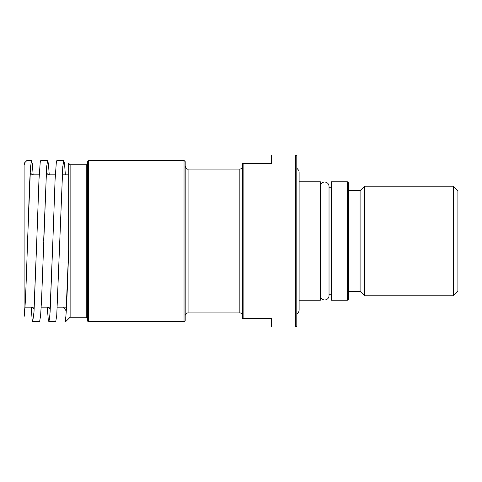 <?xml version="1.0" encoding="UTF-8"?>
<svg xmlns="http://www.w3.org/2000/svg" width="482" height="482" viewBox="0 0 482 482"><rect width="100%" height="100%" fill="white"/><g stroke="black" fill="none" stroke-linecap="round" stroke-linejoin="round"><path stroke-width="0.72" d="M31.318 307.161L34.035 308.799L36.759 241L34.011 311.746L32.728 321.554L32.131 319.349L31.173 307.161M32.764 321.548L39.632 321.548L40.639 315.409L41.645 297.96L46.38 173.201L49.104 174.839M47.423 307.161L50.146 308.799L52.869 241L50.11 311.86L49.489 318.957L48.839 321.554L48.236 319.319L47.284 307.161M87.387 163.615A1.151 1.151 0 0 1 86.236 164.766L86.236 317.234L70.125 317.234L70.125 164.766L68.691 163.332L68.691 249.694C67.715 279.403 66.751 306.636 65.811 317.023L65.811 321.548L65.811 317.023L64.95 321.554M63.534 307.161L66.112 310.818L68.691 249.694M87.387 241L87.387 320.397A1.151 1.151 0 0 0 88.537 321.548L88.537 160.452L87.387 161.603L87.387 241M185.19 241L185.19 161.603L184.04 160.452L184.04 321.548A1.151 1.151 0 0 0 185.19 320.397L185.19 241M185.19 315.794A2.874 2.874 0 0 1 188.07 312.914L188.07 169.086C187.124 169.531 186.166 168.573 185.19 166.206M188.07 169.086L239.849 169.086L239.849 312.914A2.874 2.874 0 0 1 242.723 315.794M295.659 154.987L271.493 154.987L271.493 163.332L242.723 163.332L242.723 318.668L271.493 318.668L271.493 327.013L295.659 327.013A1.151 1.151 0 0 0 296.81 325.862L296.81 156.138L295.659 154.987L295.659 327.013M63.769 160.452L56.894 160.452L56.304 162.579L55.062 180.105L52.869 241M48.869 321.548L55.743 321.548L56.749 315.409L62.793 166.585L63.799 160.446L64.576 164.139L65.353 174.839M47.658 160.452L40.783 160.452L40.199 162.524L38.964 179.943L36.759 241M43.663 241L46.682 166.585L47.688 160.446L48.465 164.139L49.242 174.839M31.547 160.452L26.974 160.452L24.672 162.759L24.1 165.278L24.1 316.722C25.076 311.36 26.034 287.796 26.974 258.924L26.974 174.839M26.974 258.924L29.565 184.052L30.571 166.585L31.577 160.446L32.36 164.139L33.138 174.839M24.437 163.332L24.1 163.332L24.1 165.278M27.552 241L30.27 173.201L32.993 174.839M296.81 316.656L296.81 165.344M299.111 181.816L320.397 181.816L320.397 300.184L299.111 300.184M328.941 294.791A4.314 4.314 180 0 1 325.145 299.949A4.314 4.314 180 0 1 320.397 295.659M347.438 181.816L331.327 181.816L331.327 300.184L347.438 300.184A1.151 1.151 0 0 0 348.588 299.033L348.588 182.967L347.438 181.816L347.438 300.184M348.588 291.339L360.096 291.339L360.096 190.661L348.588 190.661M364.555 241L364.555 295.797L453.297 295.797L453.297 186.203L364.555 186.203L364.555 241M453.297 295.797L457.9 291.2L457.9 190.8L453.297 186.203M296.81 168.146L298.876 170.556L299.111 171.96L299.111 310.04A4.314 4.314 180 0 1 296.81 313.854M28.287 219.003L37.469 219.003M44.398 219.003L53.574 219.003M60.509 219.003L68.691 219.003M68.239 262.997L59.063 262.997M52.128 262.997L42.952 262.997M36.023 262.997L26.841 262.997M25.251 302.63L24.98 307.197M243.874 318.668L243.874 163.332M70.125 317.234L65.811 321.548L64.98 321.548M86.236 164.766L70.125 164.766M86.236 317.234L87.387 318.385M88.537 321.548L184.04 321.548M88.537 160.452L184.04 160.452M188.07 312.914L239.849 312.914M239.849 169.086C241.596 168.911 242.554 167.953 242.723 166.206M68.691 174.839L62.383 174.839M55.34 174.839L46.272 174.839M39.229 174.839L30.167 174.839M66.359 307.161L57.298 307.161M50.255 307.161L41.193 307.161M34.144 307.161L25.251 307.161M329.025 295.659L329.025 186.341C328.838 183.961 327.573 182.539 325.236 182.063C324.717 181.72 320.964 182.051 320.397 186.341M329.025 294.791L331.327 294.791M329.025 187.209L331.327 187.209M360.096 291.339L364.555 295.797M360.096 190.661L364.555 186.203"/></g></svg>
